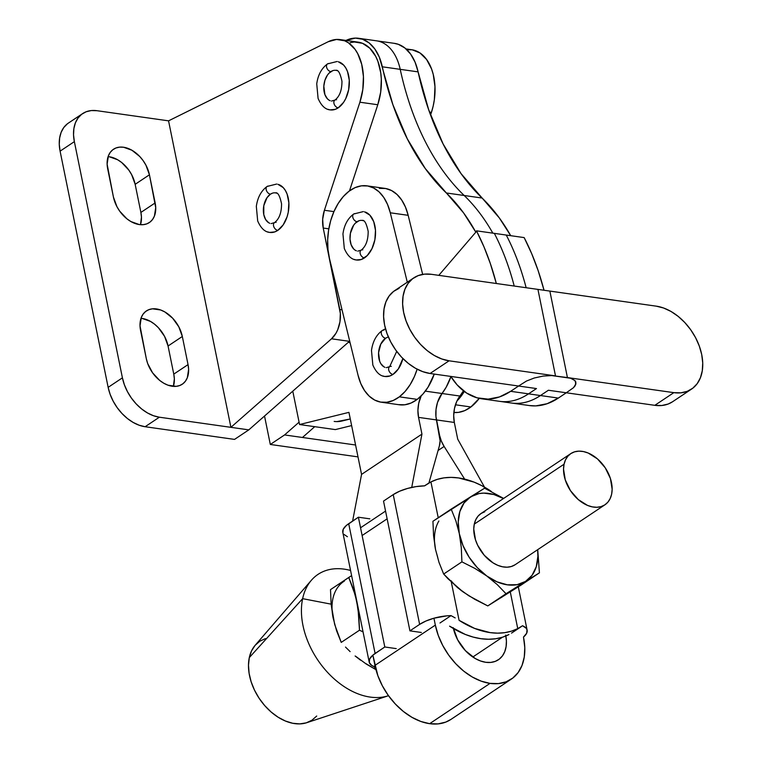 <?xml version="1.0" encoding="UTF-8"?>
<svg xmlns="http://www.w3.org/2000/svg" width="762" height="762" viewBox="0 0 762 762"><rect width="100%" height="100%" fill="white"/><g stroke="black" fill="none" stroke-linecap="round" stroke-linejoin="round"><path stroke-width="1.14" d="M494.338 233.363L506.263 235.058L494.338 233.363A250.612 158.058 98.1 0 1 514.217 286.036A250.612 158.058 -81.9 0 0 494.338 233.363L476.46 230.829L494.338 233.363M529.133 405.527L535.8 405.889L547.173 403.698L558.346 398.078L566.28 392.782L548.392 390.249L540.458 395.545A89.23 56.274 98.1 0 1 511.521 403.031A89.23 56.274 -81.9 0 0 540.458 395.545L528.533 393.849L536.477 388.563L518.589 386.029L526.466 381.048L534.286 378L543.154 376.076L551.736 375.571L570.633 378.247L574.948 380.581L575.891 382.153L575.139 385.782L573.481 387.715L566.28 392.782L573.481 387.715L575.948 383.905L574.948 380.581L570.633 378.247L567.423 377.571L673.837 392.649L654.815 405.327L566.28 392.782L654.815 405.327L661.797 405.508L668.179 404.022L672.589 401.736M691.525 389.115A47.72 32.271 -123.7 0 1 673.837 392.649L654.815 405.327A47.72 32.271 56.3 0 0 672.494 401.793L691.525 389.115A47.72 32.271 -123.7 0 0 698.021 342.814A47.72 32.271 -123.7 0 0 656.273 306.162L663.597 308.01L670.97 311.439L678.123 316.335L684.771 322.497L690.658 329.698L695.573 337.652L699.306 346.062L701.716 354.597L702.726 362.931L702.288 370.751L700.421 377.752L697.192 383.657L692.725 388.249L687.2 391.344L680.818 392.83L673.837 392.649L567.423 377.571L549.859 291.084L656.273 306.162L537.934 289.398L555.498 375.885L537.934 289.398L549.859 291.084L567.423 377.571L551.736 375.571L543.154 376.076L534.286 378L526.466 381.048L518.589 386.029L536.477 388.563L528.533 393.849L510.645 391.316L518.589 386.029L510.645 391.316L499.481 396.935L488.109 399.126L476.974 397.802L466.525 393.011L457.181 384.934L450.799 376.428A89.23 56.274 98.1 0 0 481.708 398.802L499.596 401.336A89.23 56.274 -81.9 0 0 528.533 393.849A89.23 56.274 98.1 0 1 499.596 401.336L529.399 405.565A89.23 56.274 -81.9 0 0 558.346 398.078L510.645 391.316A89.23 56.274 98.1 0 1 481.708 398.802M438.788 275.349L476.65 231.21L484.013 246.936L490.404 263.738L496.329 283.502A250.612 158.058 98.1 0 0 476.65 231.21A250.612 158.058 -81.9 0 0 476.46 230.829L476.46 230.829A250.612 158.058 98.1 0 1 476.65 231.21L438.788 275.349M526.142 287.722A250.612 158.058 -81.9 0 0 506.263 235.058A250.612 158.058 98.1 0 1 526.142 287.722M537.934 289.398L431.511 274.32L537.934 289.398M350.101 190.443L350.034 189.214A100.87 63.617 98.1 0 1 350.101 190.443M358.654 38.291A50.435 31.804 98.1 0 1 382.324 66.808L418.1 71.876A287.083 181.051 -81.9 0 0 482.079 198.034A242.859 153.162 -81.9 0 1 510.721 235.687L499.339 217.961L461.048 173.622L443.113 143.98L428.682 109.795L418.1 71.876A50.435 31.804 -81.9 0 0 394.43 43.358L358.654 38.291A50.435 31.804 98.1 0 0 346.005 40.424L355.416 38.1L362.579 39.253L369.16 42.958L374.837 49.016L379.305 57.102L392.906 104.727L407.337 138.913L425.282 168.554L463.572 212.884L475.821 232.181A242.859 153.162 98.1 0 0 446.313 192.967A287.083 181.051 98.1 0 1 382.324 66.808L400.212 69.342A50.435 31.804 -81.9 0 0 376.542 40.824A50.435 31.804 98.1 0 1 400.212 69.342A287.083 181.051 -81.9 0 0 464.191 195.501L446.313 192.967L464.191 195.501A242.859 153.162 98.1 0 1 492.833 233.153A242.859 153.162 -81.9 0 0 464.191 195.501A287.083 181.051 98.1 0 1 400.212 69.342L418.1 71.876L415.071 62.17L410.604 54.083L404.936 48.025L398.345 44.329L394.23 43.339M482.079 198.034L464.191 195.501L482.079 198.034M524.342 237.963A250.612 158.058 -81.9 0 0 524.151 237.592L506.263 235.058L524.151 237.592A250.612 158.058 -81.9 0 1 524.342 237.963L531.705 253.689L538.105 270.5L544.02 290.255A250.612 158.058 -81.9 0 0 524.342 237.963M566.28 392.782L558.346 398.078L540.458 395.545L548.392 390.249L566.28 392.782M449.075 360.807A47.72 32.271 -123.7 0 1 407.327 324.155A47.72 32.271 -123.7 0 1 413.833 277.854A47.72 32.271 -123.7 0 1 431.511 274.32L424.529 274.139L418.147 275.625L412.623 278.721L408.156 283.312L404.927 289.217L403.06 296.218L402.622 304.028L403.631 312.372L406.051 320.907L409.785 329.308L414.69 337.271L420.576 344.462L427.225 350.634L434.378 355.53L441.76 358.959L449.075 360.807L555.498 375.885L449.075 360.807L430.054 373.485L449.075 360.807M413.833 277.854L394.811 290.532A47.72 32.271 56.3 0 0 388.306 336.833A47.72 32.271 56.3 0 0 430.054 373.485L518.589 386.029L430.054 373.485L422.729 371.637L415.357 368.208L408.203 363.312L401.555 357.149L395.668 349.948L390.763 341.995L387.029 333.585L384.61 325.05L383.6 316.706L384.038 308.896L385.905 301.895L389.134 295.989L393.602 291.398L399.126 288.303M269.786 223.266A15.516 9.782 98.1 0 1 263.366 209.74A15.516 9.782 98.1 0 1 270.434 194.177A4.458 3.019 -123.7 0 1 266.538 190.767A4.458 3.019 -123.7 0 1 267.129 186.433A4.458 3.019 56.3 0 0 266.538 190.767A4.458 3.019 56.3 0 0 270.434 194.177A15.516 9.782 98.1 0 1 276.797 193.215M277.873 184.271L283.245 187.623L285.407 190.529L287.112 194.12L288.865 202.759L288.255 212.236L287.074 216.827L283.188 224.876L277.797 230.381A4.458 3.019 -123.7 0 1 273.901 226.971A4.458 3.019 -123.7 0 1 274.491 222.637A4.458 3.019 56.3 0 0 273.901 226.971A4.458 3.019 56.3 0 0 277.797 230.381A24.441 15.411 -81.9 0 0 288.931 205.873A24.441 15.411 -81.9 0 0 278.816 184.575M330.194 100.717A15.516 9.782 98.1 0 1 323.774 87.201A15.516 9.782 98.1 0 1 330.841 71.638A4.458 3.019 -123.7 0 1 326.936 68.218A4.458 3.019 -123.7 0 1 327.527 63.894A4.458 3.019 56.3 0 0 326.936 68.218A4.458 3.019 56.3 0 0 330.841 71.638A15.516 9.782 98.1 0 1 337.204 70.675M338.261 61.732L343.652 65.084L345.815 67.989L347.51 71.571L349.272 80.21L348.653 89.687L345.767 98.555L343.595 102.327L338.204 107.842A4.458 3.019 -123.7 0 1 334.299 104.423A4.458 3.019 -123.7 0 1 334.889 100.089A4.458 3.019 56.3 0 0 334.299 104.423A4.458 3.019 56.3 0 0 338.204 107.842A24.441 15.411 -81.9 0 0 349.329 83.325A24.441 15.411 -81.9 0 0 339.223 62.036M67.399 123.806L63.77 127.53L61.141 132.34L59.627 138.027L59.274 144.38L60.093 151.152L108.147 387.353L110.119 394.297L113.157 401.126L117.148 407.594L121.939 413.442L127.34 418.462L133.16 422.434L139.16 425.225L145.113 426.73L234.534 439.398L145.113 426.73L159.372 417.205L230.915 427.339L331.527 338.795L335.975 333.251L337.718 329.736L339.966 321.774L340.338 313.449L323.231 228.048L322.678 219.208L324.402 210.264L359.893 102.213L362.807 89.535L363.426 76.562L361.702 64.303L357.759 53.731L355.054 49.349L348.434 42.815L344.653 40.796L336.518 39.453L328.155 41.748L168.554 120.844L230.915 427.339L248.803 429.873L349.691 341.081A23.279 14.678 -81.9 0 1 349.415 341.328L248.803 429.873L234.534 439.398L248.803 429.873L230.915 427.339L331.527 338.795L349.415 341.328L331.527 338.795A23.279 14.678 98.1 0 0 339.804 309.496L323.231 228.048A23.279 14.678 98.1 0 1 324.402 210.264L359.893 102.213L377.781 104.746L380.695 92.069L381.314 79.096L380.733 72.809L377.876 61.284L375.647 56.264L369.818 48.225L362.541 43.329L354.406 41.986L350.206 42.682M267.776 231.905A24.441 15.411 -81.9 0 0 277.797 230.381L274.787 231.905L269.729 232.42M328.174 109.357A24.441 15.411 -81.9 0 0 338.204 107.842L335.194 109.366L330.137 109.871M349.482 190.881L377.781 104.746A46.558 29.356 -81.9 0 0 358.111 42.139L340.223 39.605A46.558 29.356 98.1 0 1 359.893 102.213L377.781 104.746L349.482 190.881M109.29 156.753L117.653 159.763L121.73 162.544L128.864 170.145L131.655 174.679L135.16 184.318L140.884 212.436L141.456 217.18L140.475 224.695A27.156 18.364 56.3 0 0 140.884 212.436L135.16 184.318A27.156 18.364 56.3 0 0 108.099 156.629M142.189 318.44L150.552 321.45L154.619 324.231L158.41 327.736L164.554 336.366L168.059 346.005L173.774 374.123L174.355 378.866L173.374 386.382A27.156 18.364 56.3 0 0 173.774 374.123L188.043 364.607L182.328 336.48L178.822 326.841L172.669 318.221L164.821 311.925L160.62 309.972L152.476 308.82L148.847 309.667L145.704 311.429L143.161 314.039L141.322 317.402L140.018 325.831L146.314 358.692L147.685 363.55L152.61 372.856L159.744 380.467L163.82 383.248L168.021 385.201L176.155 386.353L179.784 385.505L182.937 383.743L185.471 381.133L187.309 377.771L188.624 369.351L188.043 364.607A27.156 18.364 -123.7 0 1 182.251 384.238A27.156 18.364 -123.7 0 1 161.287 381.619A27.156 18.364 -123.7 0 1 146.314 358.692L140.589 330.575A27.156 18.364 -123.7 0 1 146.38 310.944A27.156 18.364 -123.7 0 1 167.354 313.553A27.156 18.364 -123.7 0 1 182.328 336.48L168.059 346.005A27.156 18.364 56.3 0 0 140.999 318.316M340.223 39.605A46.558 29.356 98.1 0 0 328.155 41.748L168.554 120.844L97.012 110.709L168.554 120.844L230.915 427.339L159.372 417.205A38.795 26.232 -123.7 0 1 122.415 377.838L108.147 387.353A38.795 26.232 56.3 0 0 145.113 426.73L159.372 417.205L153.419 415.709L147.428 412.918L141.608 408.937L136.198 403.927L131.416 398.078L127.425 391.611L124.387 384.772L122.415 377.838L74.362 141.637L60.093 151.152L108.147 387.353L122.415 377.838L74.362 141.637A38.795 26.232 -123.7 0 1 82.639 113.586A38.795 26.232 -123.7 0 1 97.012 110.709L91.335 110.557L86.154 111.766L81.658 114.281L78.029 118.015L75.409 122.815L73.895 128.502L73.533 134.855L74.362 141.637L60.093 151.152A38.795 26.232 56.3 0 1 68.37 123.101L82.639 113.586M333.927 211.617L324.402 210.264L333.927 211.617M328.813 228.838L323.231 228.048L328.813 228.838M342.033 309.81L339.804 309.496L342.033 309.81M149.428 174.793L145.923 165.154L143.132 160.63L139.779 156.534L131.921 150.238L123.558 147.237L119.577 147.133L115.948 147.98L112.805 149.743L110.271 152.352L108.433 155.715L107.118 164.144L113.414 197.006L116.919 206.645L119.71 211.169L126.854 218.78L130.921 221.561L139.284 224.561L143.266 224.666L146.895 223.828L150.038 222.056L152.581 219.446L154.41 216.084L155.724 207.664L149.428 174.793L135.16 184.318L149.428 174.793L155.153 202.921L140.884 212.436L155.153 202.921A27.156 18.364 -123.7 0 1 149.352 222.552A27.156 18.364 -123.7 0 1 128.387 219.932A27.156 18.364 -123.7 0 1 113.414 197.006L107.699 168.888A27.156 18.364 -123.7 0 1 113.49 149.257A27.156 18.364 -123.7 0 1 134.455 151.867A27.156 18.364 -123.7 0 1 149.428 174.793M168.059 346.005L182.328 336.48L188.043 364.607L173.774 374.123L168.059 346.005M355.578 445.008L284.569 434.94L299.085 422.177L284.569 434.94L355.578 445.008M314.725 426.682L302.457 437.483L314.725 426.682M406.841 49.692L412.194 49.806L419.976 52.949L426.596 59.484L431.53 68.885L433.245 74.438L434.969 86.697L434.35 99.67L433.168 106.109L431.435 112.347L429.482 112.071L431.435 112.347L430.549 115.033L431.435 112.347A46.558 29.356 -81.9 0 0 411.766 49.74L405.994 48.92M264.528 416.042L270.31 444.465L357.997 456.886L270.31 444.465L284.569 434.94L270.31 444.465L264.528 416.042M335.871 70.333C338.195 69.599 340.223 73.228 341.957 81.229C341.976 90.183 339.623 96.479 334.909 100.089A4.458 3.019 -123.7 0 1 336.556 99.755M327.527 63.894A4.458 3.019 -123.7 0 1 329.194 63.551M275.473 192.872C277.797 192.138 279.816 195.767 281.549 203.768C281.569 212.731 279.225 219.018 274.501 222.628A4.458 3.019 -123.7 0 1 276.158 222.304M267.129 186.433A4.458 3.019 -123.7 0 1 268.786 186.099M332.746 70.666L329.041 73.142L327.412 75.133L324.945 80.239L323.812 86.182L324.926 94.659L327.374 98.784L328.993 100.127M272.348 193.215L270.434 194.177L267.014 197.682L263.795 205.702L263.785 214.589L265.605 219.485L268.595 222.666M570.767 453.628L480.984 513.54A30.766 20.803 56.3 0 0 474.288 524.113L564.061 464.201A30.766 20.803 -123.7 0 1 570.767 453.628A30.766 20.803 -123.7 0 1 599.513 460.81A30.766 20.803 -123.7 0 1 611.619 494.233A30.766 20.803 -123.7 0 1 604.923 504.806A30.766 20.803 -123.7 0 1 576.177 497.624A30.766 20.803 -123.7 0 1 564.061 464.201L474.288 524.113L473.754 529.028L475.488 539.82L477.679 545.287L484.299 555.298L493.014 562.851L497.748 565.318L502.501 566.785L507.073 567.195L511.312 566.518L515.026 564.785M302.638 598.665L331.146 604.161L302.638 598.665A70.609 47.739 -123.7 0 1 311.401 580.244A70.609 47.739 -123.7 0 1 350.558 570.462A70.609 47.739 56.3 0 0 302.638 598.665L249.298 657.616L302.638 598.665A70.609 47.739 56.3 0 0 326.06 670.731A70.609 47.739 56.3 0 0 388.496 695.696A70.609 47.739 -123.7 0 1 388.449 695.716A70.609 47.739 -123.7 0 1 326.041 670.712A70.609 47.739 -123.7 0 1 302.638 598.665M311.401 580.244L255.175 645.281A47.33 32.004 56.3 0 0 249.298 657.616L251.517 650.948L255.051 645.414L259.775 641.233L265.5 638.575M396.25 648.614L384.8 646.986L372.666 655.301L369.646 659.025L369.303 662.502L371.675 665.378L373.809 666.493L374.999 665.702L373.809 666.493L375.637 668.464L373.809 666.493A27.937 10.639 -11.5 0 1 369.189 662.073A27.937 10.639 -11.5 0 1 375.104 653.463L348.701 523.694A27.937 10.639 168.5 0 0 342.795 532.305L369.189 662.073M427.863 483.66L430.93 481.927A85.658 57.912 -123.7 0 1 458.61 477.945L451.133 477.383L443.96 477.869L437.197 479.393L430.93 481.927L438.226 517.75L430.93 481.927L424.615 485.851L427.863 483.66M437.798 557.679L435.531 549.507L434.502 541.496M521.17 585.026L539.42 572.843L525.494 581.444L487.785 605.914L521.17 585.026L487.785 605.914L506.035 593.731L497.138 584.502L486.737 575.958L474.84 568.395L461.915 561.861L443.665 574.043L457.543 587.635L468.754 595.741L487.785 605.914L474.85 599.37L462.963 591.817L447.942 578.72L443.665 574.043L439.007 562.394L435.531 549.507L433.568 535.715L432.93 521.275L451.18 509.102L455.867 520.837L459.315 533.638L461.286 547.526L461.915 561.861L443.665 574.043L439.007 562.394L435.531 549.507L433.568 535.715L432.93 521.275L484.565 488.204L503.653 498.415L484.565 488.204L470.64 496.805L479.05 493.566L483.784 493.109L493.9 494.538L503.463 498.538A50.435 34.099 -123.7 0 0 470.64 496.805L451.18 509.102L455.867 520.837L459.315 533.638L458.229 521.999L459.857 511.521L464.087 502.93L470.64 496.805A50.435 34.099 -123.7 0 0 459.315 533.638L461.286 547.526L461.915 561.861L474.84 568.395L486.737 575.958L477.231 567.557L469.154 557.222L463.039 545.649L459.315 533.638A50.435 34.099 -123.7 0 0 486.737 575.958L497.138 584.502L506.035 593.731L525.494 581.444L517.074 584.683L507.359 584.816L497.014 581.844L486.737 575.958A50.435 34.099 -123.7 0 0 525.494 581.444L539.42 572.843L521.17 585.026M537.715 549.65L539.42 572.843L537.715 549.65M537.61 549.716L537.905 556.26L536.267 566.728L532.038 575.32L525.494 581.444A50.435 34.099 -123.7 0 0 537.61 549.716M484.822 511.74L481.098 513.464L478.022 516.179L475.726 519.77L474.288 524.113A30.766 20.803 56.3 0 0 486.394 557.536A30.766 20.803 56.3 0 0 515.141 564.718L604.923 504.806M451.028 580.701A50.435 34.099 56.3 0 0 462.963 591.817L456.752 586.702M438.883 520.979A50.435 34.099 56.3 0 0 435.531 549.507M489.68 490.633L481.898 485.718L474.097 482.136L458.61 477.945A85.658 57.912 -123.7 0 1 489.595 490.233L491.366 491.48L489.68 490.633M508.93 634.565L502.606 637.175L495.767 638.747L488.518 639.251L480.946 638.699L473.154 637.08L465.258 634.422L449.57 626.154A85.658 57.912 56.3 0 0 508.93 634.565M459.086 620.316L451.314 582.092L459.086 620.316L474.593 628.412L490.08 632.603L497.557 633.155L504.72 632.679L511.483 631.155L517.75 628.621L522.513 625.745A27.937 10.639 -11.5 0 1 527.133 630.164A27.937 10.639 -11.5 0 1 523.465 637.099L526.675 633.212L527.018 629.745L526.161 628.212L522.513 625.745L517.75 628.621A85.658 57.912 -123.7 0 1 459.086 620.316M451.018 615.62L455.181 617.915L451.018 615.62L439.988 622.983L451.018 615.62L446.856 615.848L433.93 618.211L426.034 620.982L419.633 624.383A27.937 10.639 -11.5 0 1 451.018 615.62M393.23 494.614L419.633 624.383L409.927 630.86L419.633 624.383L393.23 494.614L399.631 491.214L407.527 488.442L416.147 486.594L424.615 485.851A27.937 10.639 168.5 0 0 393.23 494.614L383.524 501.091L393.23 494.614M510.283 591.922L517.75 628.621L510.283 591.922M383.524 501.091L409.927 630.86L383.524 501.091M421.376 632.479L409.927 630.86M347.415 536.724L343.757 534.257M342.9 532.733L343.243 529.257L346.272 525.532L358.397 517.217L369.846 518.836L358.397 517.217L348.701 523.694L375.104 653.463L384.8 646.986L358.397 517.217L384.8 646.986M359.493 630.212L363.055 631.889L359.493 630.212L341.233 642.395L334.661 624.44L331.137 604.066L330.498 589.626L348.758 577.453L355.34 595.446L358.054 608.828L359.493 630.212L341.233 642.395L336.575 630.746L333.099 617.849L331.137 604.066L330.498 589.626L351.606 575.634L348.758 577.453L353.435 589.188L356.883 601.99A50.435 34.099 -123.7 0 1 356.34 598.894L358.854 615.877L359.493 630.212M357.607 605.104A50.435 34.099 -123.7 0 1 356.883 601.99L357.607 605.114M344.434 581.025A50.435 34.099 56.3 0 0 333.108 617.858L333.108 617.868M345.51 647.071L350.12 651.615L345.51 647.071M355.111 655.987L360.531 660.168L355.111 655.987M365.617 663.464L375.942 669.646L366.322 664.093L355.644 656.253M316.706 716.023L311.982 720.195L306.257 722.852L299.752 723.89L292.703 723.271L285.398 721.014L278.111 717.213L271.129 712.003L264.709 705.593L259.099 698.23L254.518 690.191L251.146 681.79L249.107 673.341L248.488 665.188L249.298 657.616A47.33 32.004 56.3 0 0 264.986 705.917A47.33 32.004 56.3 0 0 306.819 722.681L388.449 695.716M506.149 593.703L501.71 597.313L497.71 599.313M468.049 595.103L462.963 591.817M611.619 494.233L610.181 498.567L607.886 502.168L604.809 504.882L601.085 506.606L596.856 507.282L592.284 506.873L587.531 505.416L578.253 499.558L570.433 490.604L565.271 479.917L563.537 469.116L564.061 464.201L565.509 459.867L567.804 456.267L570.881 453.552L574.596 451.828L578.834 451.152L583.406 451.552L588.159 453.019L597.437 458.876L605.257 467.83L610.419 478.517L612.153 489.309L611.619 494.233M398.526 404.641L404.784 404.784L411.109 403.003L417.243 399.374A50.435 31.804 -81.9 0 0 434.245 374.075L428.034 387.182L422.958 394.03L417.243 399.374L399.355 396.84L417.243 399.374A50.435 31.804 -81.9 0 1 399.259 404.765L381.371 402.231A50.435 31.804 98.1 0 1 358.064 375.295L360.778 383.543L364.56 390.592L369.246 396.164L374.675 400.06L380.638 402.107L386.896 402.25L393.221 400.469L399.355 396.84A50.435 31.804 98.1 0 1 381.371 402.231M417.147 369.179A50.435 31.804 98.1 0 1 399.355 396.84L405.07 391.497L410.147 384.648L414.395 376.552L417.147 369.179M470.897 406.975L455.457 404.784L470.897 406.975L464.763 410.604L458.438 412.385L453.857 412.471A50.435 31.804 -81.9 0 0 470.897 406.975A50.435 31.804 -81.9 0 0 479.25 398.364L470.897 406.975M389.639 366.693A4.458 3.019 56.3 0 0 389.049 371.018A4.458 3.019 56.3 0 0 392.954 374.437A24.441 15.411 -81.9 0 0 402.898 358.54L398.345 368.922L392.954 374.437A4.458 3.019 -123.7 0 1 389.049 371.018A4.458 3.019 -123.7 0 1 389.639 366.693A4.458 3.019 -123.7 0 1 391.306 366.351M387.496 337.261L385.582 338.233A4.458 3.019 -123.7 0 1 381.686 334.813A4.458 3.019 -123.7 0 1 382.276 330.489A4.458 3.019 56.3 0 0 381.686 334.813A4.458 3.019 56.3 0 0 385.582 338.233L380.781 344.129L378.562 352.777L379.676 361.264L380.752 363.541L383.743 366.722M356.406 250.812A15.516 9.782 98.1 0 1 349.987 237.287A15.516 9.782 98.1 0 1 357.054 221.732A4.458 3.019 -123.7 0 1 353.149 218.313A4.458 3.019 -123.7 0 1 353.739 213.979A4.458 3.019 56.3 0 0 353.149 218.313A4.458 3.019 56.3 0 0 357.054 221.732A15.516 9.782 98.1 0 1 363.417 220.761M354.397 259.451A24.441 15.411 -81.9 0 0 364.417 257.937A4.458 3.019 -123.7 0 1 360.521 254.518A4.458 3.019 -123.7 0 1 361.112 250.184A4.458 3.019 56.3 0 0 360.521 254.518A4.458 3.019 56.3 0 0 364.417 257.937A24.441 15.411 -81.9 0 0 375.542 233.42A24.441 15.411 -81.9 0 0 365.436 212.122M361.112 250.184A4.458 3.019 -123.7 0 1 362.779 249.85M363.341 211.588L353.758 213.979A4.458 3.019 -123.7 0 1 355.406 213.646M355.216 250.222L353.597 248.879L351.139 244.754L350.025 239.268L350.415 233.258L353.635 225.228L355.254 223.237L358.959 220.761M384.943 367.313A15.516 9.782 98.1 0 1 378.523 353.797A15.516 9.782 98.1 0 1 385.582 338.233M385.505 328.822L382.286 330.479A4.458 3.019 -123.7 0 1 383.943 330.146M382.924 375.952A24.441 15.411 -81.9 0 0 392.954 374.437L389.944 375.961L384.886 376.476M464.296 391.449L456.952 400.993A50.435 31.804 98.1 0 0 464.296 391.449M366.989 185.852A50.435 31.804 98.1 0 0 335.718 207.826A50.435 31.804 98.1 0 0 329.536 258.785L327.993 249.66L327.67 239.992L328.593 230.162L330.718 220.551L333.966 211.531L338.214 203.435L343.291 196.586L349.006 191.243L355.14 187.614L361.455 185.833L367.722 185.976L373.675 188.024L379.114 191.919L383.8 197.491L387.582 204.54L390.287 212.788L407.299 282.216L390.287 212.788L408.175 215.322L422.643 274.387L408.175 215.322A50.435 31.804 -81.9 0 0 384.877 188.385L366.989 185.852A50.435 31.804 98.1 0 1 390.287 212.788L408.175 215.322L405.46 207.073L401.688 200.025L396.992 194.453L391.563 190.557L385.601 188.509L379.343 188.366M329.536 258.785L358.064 375.295L329.536 258.785M364.493 211.826L369.865 215.17L373.723 221.666L375.485 230.305L374.875 239.782L371.98 248.65L367.255 255.556L361.407 259.461L356.349 259.966M511.321 679.123A57.417 38.824 -123.7 0 0 523.57 637.613L524.789 647.633L524.266 657.044L522.018 665.455L518.131 672.56L512.759 678.085L506.111 681.809L498.443 683.6L490.042 683.381L429.644 723.681A57.417 38.824 56.3 0 1 374.942 665.407L435.34 625.107L438.245 635.375L442.741 645.49L448.656 655.063L455.743 663.721L463.744 671.141L472.345 677.027L481.232 681.161L490.042 683.381A57.417 38.824 -123.7 0 1 435.34 625.107L433.93 618.211L435.34 625.107L374.942 665.407L372.856 655.139L377.857 675.675L382.353 685.79L388.258 695.363L395.345 704.021L403.355 711.441L411.956 717.328L420.834 721.462L429.644 723.681A57.417 38.824 56.3 0 0 450.933 719.423L511.321 679.123A57.417 38.824 -123.7 0 1 490.042 683.381L429.644 723.681L438.045 723.9L445.722 722.109L451.037 719.347M505.863 635.984A34.138 23.079 -123.7 0 1 498.405 659.759A34.138 23.079 -123.7 0 1 485.746 662.292A34.138 23.079 -123.7 0 1 453.419 628.555M350.129 342.881A50.435 31.804 98.1 0 1 348.396 342.224L350.129 342.881M442.036 393.506A48.882 30.832 -81.9 0 0 450.923 376.628A48.882 30.832 98.1 0 1 442.036 393.506A23.279 14.678 -81.9 0 0 436.435 419.919L418.548 417.385A23.279 14.678 98.1 0 1 421.176 395.926L418.719 403.336L417.919 410.489L418.548 417.385L421.948 434.102L411.728 487.404L421.948 434.102L361.559 474.402L352.606 521.084L361.559 474.402L348.939 412.356L361.559 474.402L421.948 434.102L418.548 417.385L436.435 419.919L439.588 435.397A24.832 16.783 -123.7 0 1 439.407 445.78L428.92 483.022L439.407 445.78L440.103 440.846L436.435 419.919A23.279 14.678 98.1 0 1 442.036 393.506L459.924 396.04A48.882 30.832 -81.9 0 0 463.448 390.811L459.924 396.04A23.279 14.678 -81.9 0 0 454.323 422.453L436.435 419.919L439.588 435.397L441.322 441.017L444.132 446.456A24.832 16.783 -123.7 0 1 439.588 435.397L435.94 416.547L436.435 419.919L454.323 422.453L453.695 415.557L454.485 408.403L456.638 401.688L459.924 396.04L442.036 393.506L437.521 402.412L436.026 409.432L435.94 416.547L436.026 409.432L437.521 402.412L440.265 396.164L446.208 387.153L442.036 393.506L425.32 391.144L442.036 393.506M438.083 450.485L444.132 446.456L438.083 450.485M464.649 479.117L444.132 446.456L464.649 479.117M472.821 657.006L502.491 637.213L472.821 657.006M484.47 487.118L457.724 439.169L454.323 422.453L457.724 439.169L484.47 487.118M505.682 635.079L506.406 641.042L506.101 646.633L504.758 651.634L502.453 655.863L499.262 659.14L495.31 661.359L490.747 662.426L485.746 662.292L480.508 660.968L475.231 658.511L465.353 650.605L457.629 639.766L453.219 627.64M292.779 391.173L299.561 424.529L335.337 429.597L351.625 425.587L335.337 429.597L299.561 424.529L292.779 391.173M348.939 412.356L299.561 424.529L348.939 412.356M385.562 511.083L360.55 527.78L385.562 511.083M362.121 535.524L387.134 518.836L362.121 535.524M342.138 420.976L336.88 421.615L350.282 418.967L342.138 420.976A50.435 31.804 98.1 0 1 334.175 421.415A50.435 31.804 -81.9 0 0 342.138 420.976L350.282 418.967L342.138 420.976M450.923 376.628L446.208 387.153L450.923 376.628M276.72 184.042L267.138 186.423C261.195 190.795 257.585 197.444 256.327 206.388L257.689 220.97C260.871 228.248 264.928 232.067 269.862 232.439M337.128 61.493L327.536 63.884C321.593 68.247 317.992 74.895 316.735 83.849L318.087 98.422C321.269 105.699 325.336 109.528 330.27 109.899M334.909 100.089L331.518 101.06M274.501 222.628L271.12 223.609M426.444 484.584L424.539 485.851M518.312 586.835L527.123 630.145M511.521 633.127L521.418 626.526M396.716 351.387L389.649 366.684L386.267 367.655M362.093 220.428C364.407 219.685 366.436 223.323 368.17 231.315C368.189 240.278 365.846 246.564 361.121 250.184L357.74 251.155M353.758 213.979C347.805 218.342 344.205 224.99 342.948 233.934L344.31 248.517C347.491 255.794 351.549 259.613 356.483 259.985M382.286 330.479C376.342 334.842 372.742 341.5 371.485 350.444L372.837 365.017C376.018 372.294 380.076 376.123 385.02 376.495"/></g></svg>
